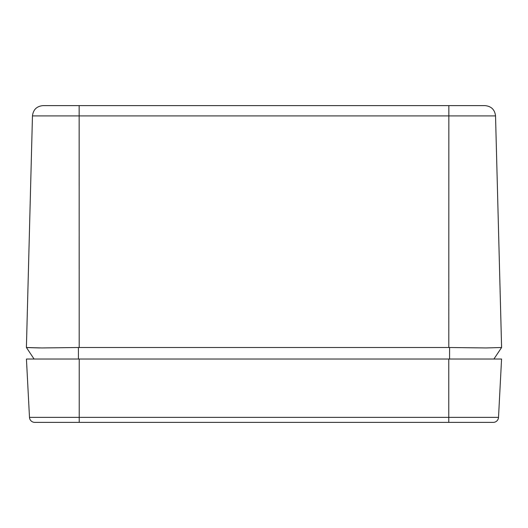 <?xml version="1.0" encoding="UTF-8"?>
<svg xmlns="http://www.w3.org/2000/svg" width="528" height="528" viewBox="0 0 528 528"><rect width="100%" height="100%" fill="white"/><g stroke="black" fill="none" stroke-linecap="round" stroke-linejoin="round"><path stroke-width="0.79" d="M78.408 347.51L78.434 359.027L78.408 347.51L41.864 347.945L26.407 347.51L34.082 359.027L26.4 347.503L32.465 115.903C33.224 109.639 36.742 106.214 43.019 105.62C36.742 106.214 33.224 109.639 32.465 115.903L26.407 347.51L41.864 347.945L79.193 347.503L448.807 347.503L486.13 347.945L501.593 347.51L495.535 115.903L448.853 115.903L448.853 105.62L44.906 105.62M483.094 105.62L43.019 105.62C36.742 106.214 33.224 109.639 32.465 115.903L79.147 115.903L79.147 105.62L79.147 115.903L495.535 115.903L501.6 347.503L486.13 347.945L448.807 347.503L448.853 115.903L32.465 115.903M45.566 105.62L79.226 105.62M79.193 347.503L79.147 115.903L79.193 347.503L448.807 347.503L448.853 105.62L484.981 105.62C491.258 106.214 494.776 109.639 495.535 115.903M39.732 347.939L26.512 347.563M26.407 347.51L34.082 359.027M78.434 359.027L449.566 359.027L449.592 347.51L449.566 359.027L78.434 359.027M493.918 359.027L501.593 347.51M493.238 422.38L34.762 422.38A5.28 5.28 0 0 1 29.489 417.377A5.28 5.28 0 0 0 34.762 422.38L79.226 422.38L79.226 417.377L29.489 417.377L26.433 359.027L29.489 417.377L79.226 417.377L79.226 422.38L448.78 422.38L448.774 417.377L79.226 417.377L79.226 359.027L26.433 359.027L79.226 359.027L79.226 417.377L448.774 417.377L448.78 422.38L493.238 422.38A5.28 5.28 0 0 0 498.511 417.377L448.774 417.377L448.774 359.027L79.226 359.027L448.774 359.027L448.774 417.377L498.511 417.377A5.28 5.28 0 0 1 493.238 422.38M38.57 422.38L79.226 422.38M490.75 422.38L488.829 422.38M65.578 422.38L59.915 422.38M38.141 422.38L36.663 422.38M35.607 422.38L34.973 422.38M501.567 359.027L448.774 359.027L501.567 359.027L498.511 417.377L501.567 359.027M47.784 422.38L48.14 422.38M33.713 359.027L33.686 358.459"/></g></svg>
